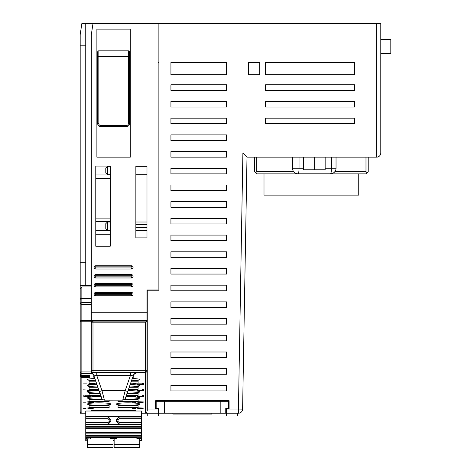 <?xml version="1.0" encoding="UTF-8"?>
<svg xmlns="http://www.w3.org/2000/svg" width="471" height="471" viewBox="0 0 471 471"><rect width="100%" height="100%" fill="white"/><g stroke="black" fill="none" stroke-linecap="round" stroke-linejoin="round"><path stroke-width="0.71" d="M91.81 408.857L93.223 408.439L88.46 408.063L93.223 407.874L87.406 408.039L92.34 408.551L88.636 408.787L91.81 408.704M134.718 373.762L136.031 373.421A2.785 2.761 29.3 0 0 133.64 374.757M136.031 373.421L136.095 373.309C136.013 372.95 134.117 372.749 130.414 372.708L130.414 375.475L96.761 375.475L93.711 375.169L93.523 374.733M130.414 372.708L96.761 372.708L92.987 372.849L92.298 373.668A2.785 2.761 150.5 0 1 93.535 374.763M89.649 375.575L89.649 376.512L89.649 375.575L81.854 375.575L80.188 374.015L80.188 371.937L81.854 371.937L81.854 373.597A1.672 1.66 180 0 1 80.188 371.937L80.188 375.181L81.854 376.747L89.649 376.747L89.649 377.683L81.854 377.683L80.188 375.911L80.188 374.916L80.188 411.313L80.188 375.911M89.649 376.512L81.854 376.512L80.188 374.739M116.372 404.065A11.693 1.225 180 0 0 128.059 405.284A11.693 1.225 180 0 0 139.752 404.065A11.693 1.225 180 0 0 128.059 402.84A11.693 1.225 180 0 0 116.372 404.065M101.177 396.753A11.693 1.225 180 0 0 87.423 397.954A11.693 1.225 180 0 0 102.272 399.131M124.897 399.131A11.693 1.225 180 0 0 139.752 397.954A11.693 1.225 180 0 0 125.992 396.753M99.016 390.624A11.693 1.225 180 0 0 87.423 391.843A11.693 1.225 180 0 0 99.864 393.061M127.311 393.061A11.693 1.225 180 0 0 139.752 391.843A11.693 1.225 180 0 0 128.153 390.624M96.926 384.536A11.693 1.225 180 0 0 87.423 385.731A11.693 1.225 180 0 0 97.756 386.95M129.413 386.95A11.693 1.225 180 0 0 139.752 385.731A11.693 1.225 180 0 0 130.243 384.536M94.848 378.484A11.693 1.225 180 0 0 87.423 379.626A11.693 1.225 180 0 0 95.642 380.792M131.533 380.792A11.693 1.225 180 0 0 139.752 379.626A11.693 1.225 180 0 0 132.322 378.484M94.182 376.553L93.128 376.953L94.483 377.412M132.722 377.365L133.976 377.077A2.785 2.761 29.3 0 0 132.704 377.377M133.976 377.077L132.987 376.553M87.423 404.065A11.693 1.225 180 0 0 99.11 405.284A11.693 1.225 180 0 0 110.803 404.065A11.693 1.225 180 0 0 99.11 402.84A11.693 1.225 180 0 0 87.423 404.065M109.131 405.608L89.09 405.608L89.09 407.603L109.131 407.603L109.131 405.608L109.131 407.603M138.08 405.608L118.038 405.608L118.038 407.603L138.08 407.603L138.08 405.608L138.08 407.603M102.637 399.496L89.09 399.496L89.09 401.492L109.131 401.492L109.131 400.15L109.131 401.492M118.038 401.492L118.038 400.15L118.038 401.492L138.08 401.492L138.08 399.496L138.08 401.492M138.08 399.496L124.538 399.496M99.976 393.385L89.09 393.385L89.09 395.381L100.682 395.381M126.493 395.381L138.08 395.381L138.08 393.385L138.08 395.381M138.08 393.385L127.199 393.385M97.868 387.274L89.09 387.274L89.09 389.276L98.557 389.276M128.618 389.276L138.08 389.276L138.08 387.274L138.08 389.276M138.08 387.274L129.301 387.274M95.772 381.169L89.09 381.169L89.09 383.164L96.455 383.164M130.714 383.164L138.08 383.164L138.08 381.169L138.08 383.164M138.08 381.169L131.403 381.169M138.709 408.622L140.829 408.881L143.119 408.528L138.533 407.992L143.649 408.08L138.18 407.851L137.126 408.039L137.479 408.245L142.059 408.551L138.709 408.622M135.713 408.316L132.539 408.316L135.713 408.363M92.516 408.81L93.223 408.716M83.526 408.174L85.993 408.292L83.526 408.292M138.709 402.517L140.829 402.776L143.119 402.422L138.533 401.881L143.649 401.975L138.18 401.739L137.126 401.928L137.479 402.14L142.059 402.446L138.709 402.517M135.713 402.21L132.539 402.21L135.713 402.258M88.99 402.517L91.103 402.776L93.399 402.422L88.813 401.881L93.923 401.975L88.46 401.739L87.406 401.928L87.759 402.14L92.34 402.446L88.99 402.517M83.526 402.069L85.993 402.187L83.526 402.187M142.589 395.558L142.589 396.076L138.009 396.076L142.589 396.217L142.589 396.523L137.302 396.523L143.649 396.664L143.649 395.558L142.589 395.799M129.013 395.817L129.013 396.17L131.662 396.17L130.073 396.029L130.779 395.722L134.836 395.934L134.306 396.452L129.896 396.594L135.889 396.288L135.713 395.817L134.659 395.628L130.073 395.893M97.097 395.558L97.097 396.076L92.516 396.076L97.097 396.217L97.097 396.523L91.81 396.523L98.156 396.664L98.156 395.558L97.097 395.799M83.526 395.817L83.526 396.17L86.169 396.17L84.586 396.029L85.286 395.722L89.343 395.934L88.813 396.452L84.409 396.594L90.403 396.288L90.226 395.817L89.166 395.628L84.586 395.893M142.589 389.446L142.589 389.964L138.009 389.964L142.589 390.106L142.589 390.412L137.302 390.412L143.649 390.553L143.649 389.446L142.589 389.688M133.423 389.847L135.889 389.964L133.423 389.964M92.693 389.446L92.693 389.964L88.106 389.964L92.693 390.106L92.693 390.412L87.406 390.412L93.753 390.553L93.753 389.446L92.693 389.688M83.526 389.847L85.993 389.964L83.526 389.964M142.589 383.335L142.589 383.853L138.009 383.853L142.589 383.995L142.589 384.301L137.302 384.301L143.649 384.442L143.649 383.335L142.589 383.577M135.889 383.877L132.716 383.877L135.889 383.924M93.399 383.335L93.399 383.853L88.813 383.853L93.399 383.995L93.399 384.301L88.106 384.301L94.453 384.442L94.453 383.335L93.399 383.577M86.699 383.877L83.526 383.877L86.699 383.924M91.321 411.012L91.321 410.688L135.854 410.688L135.854 411.012M89.09 407.603L89.09 405.608M118.038 407.603L118.038 405.608M89.09 401.492L89.09 399.496M89.09 395.381L89.09 393.385M89.09 389.276L89.09 387.274M89.09 383.164L89.09 381.169M93.199 377.077A2.785 2.761 150.7 0 1 94.471 377.377M93.128 376.953A2.785 2.761 150.7 0 1 94.43 377.271M134.047 376.953A2.785 2.761 29.3 0 0 132.74 377.271M145.315 412.985A1.672 1.672 0 0 0 146.987 411.313L146.987 370.765A1.672 1.66 180 0 1 145.315 372.431L145.315 412.979L141.418 412.985L145.315 412.979A1.672 1.66 0 0 0 146.987 411.313L146.987 321.134L92.987 321.134L92.987 322.8L91.321 322.8L91.321 322.429L91.321 372.061A1.672 1.666 180 0 0 92.275 373.568A2.785 2.761 151.2 0 1 93.7 375.146L99.352 391.595L93.711 375.169M91.321 320.304L81.854 320.304L81.854 321.817L80.188 321.817L80.188 34.683L81.854 23.55L92.987 23.55L91.321 34.683L91.321 312.226L146.987 312.226L146.987 321.134L145.315 322.8L92.987 322.8L92.987 370.765L145.315 370.765L145.315 372.431L92.987 372.431A1.672 1.66 180 0 1 91.321 370.765L92.987 370.765L92.987 372.849A1.672 1.66 180 0 1 91.321 371.189L91.651 373.173L93.564 374.81M92.357 373.721L92.298 373.668A1.672 1.666 180 0 1 91.321 372.149L91.321 372.037M91.321 370.765L91.321 371.937L81.854 371.937L81.854 321.817L91.427 321.817L91.321 322.429M91.321 312.226L91.321 320.574L146.987 320.574M91.321 285.561L80.188 285.556M92.457 320.574L91.427 321.817M80.188 371.937L80.188 290.089M89.649 376.747L89.649 377.683M91.321 286.916L81.854 286.916L80.188 288.688M80.188 373.744L80.188 413.226L85.751 413.226M80.188 302.906L80.188 321.817A1.672 1.513 0 0 1 81.854 320.304L81.854 304.378A1.672 1.472 180 0 1 80.188 302.906L81.854 302.729L81.854 298.997L80.188 299.167A1.672 0.812 0 0 1 81.854 298.355L81.854 286.916M80.188 262.706L85.751 262.706L85.751 285.579M85.751 262.706L85.751 23.55M80.188 45.817L85.751 45.817M92.987 23.55L380.792 23.55L380.792 152.981A4.174 4.174 0 0 1 376.617 157.155L376.617 152.981L380.792 152.981M147.264 411L147.264 289.924M146.987 312.226L146.987 289.924L158.121 289.924L158.121 23.55M158.957 23.55L158.957 290.76L147.264 290.76M158.957 413.226L158.957 408.469L156.172 408.469L158.957 408.634L158.957 413.226L225.756 413.226L225.756 408.634L228.541 408.469L225.756 408.469L225.756 413.226M158.397 401.263L191.803 401.263M225.091 401.28L228.541 401.292L228.541 408.469M225.756 400.709L225.756 401.263L226.315 401.263M237.449 413.226L237.449 416.011L226.315 416.011L226.315 413.226L238.426 413.226A4.174 4.174 0 0 0 242.6 409.128A4.174 4.174 0 0 1 238.426 413.226L238.426 409.052L229.1 409.052L229.1 400.709L158.397 400.709L158.397 401.286L228.541 401.292M158.397 413.226L147.264 413.226L147.264 416.011L158.397 416.011L158.397 409.046L147.264 409.052M141.418 413.226L146.987 413.226M158.397 408.634L158.397 409.046M226.315 413.226L226.315 408.634M229.1 409.052L226.315 409.046M226.315 400.709L226.315 401.121M158.397 401.121L156.172 401.121L156.172 408.469M158.397 401.28L156.172 401.292M164.52 401.268L164.52 413.226M220.192 401.268L220.192 413.226M158.397 400.709L155.618 400.709L155.618 409.046M265.562 74.765L265.562 62.519L354.628 62.519L354.628 74.765L265.562 74.765M226.592 62.519L226.592 74.765L170.926 74.765L170.926 62.519L226.592 62.519M259.715 62.519L259.715 74.765L248.582 74.765L248.582 62.519L259.715 62.519M354.628 84.786L354.628 90.35L265.562 90.35L265.562 84.786L354.628 84.786M354.628 101.483L354.628 107.052L265.562 107.052L265.562 101.483L354.628 101.483M354.628 118.186L354.628 123.755L265.562 123.755L265.562 118.186L354.628 118.186M170.926 90.35L170.926 84.786L226.592 84.786L226.592 90.35L170.926 90.35M170.926 107.052L170.926 101.483L226.592 101.483L226.592 107.052L170.926 107.052M170.926 123.755L170.926 118.186L226.592 118.186L226.592 123.755L170.926 123.755M170.926 140.452L170.926 134.889L226.592 134.889L226.592 140.452L170.926 140.452M170.926 157.155L170.926 151.585L226.592 151.585L226.592 157.155L170.926 157.155M170.926 173.852L170.926 168.288L226.592 168.288L226.592 173.852L170.926 173.852M170.926 190.555L170.926 184.991L226.592 184.991L226.592 190.555L170.926 190.555M170.926 207.258L170.926 201.688L226.592 201.688L226.592 207.258L170.926 207.258M170.926 223.955L170.926 218.391L226.592 218.391L226.592 223.955L170.926 223.955M170.926 240.657L170.926 235.088L226.592 235.088L226.592 240.657L170.926 240.657M170.926 257.354L170.926 251.791L226.592 251.791L226.592 257.354L170.926 257.354M170.926 274.057L170.926 268.494L226.592 268.494L226.592 274.057L170.926 274.057M170.926 290.76L170.926 285.19L226.592 285.19L226.592 290.76L170.926 290.76M170.926 307.457L170.926 301.893L226.592 301.893L226.592 307.457L170.926 307.457M170.926 324.16L170.926 318.59L226.592 318.59L226.592 324.16L170.926 324.16M170.926 340.857L170.926 335.293L226.592 335.293L226.592 340.857L170.926 340.857M170.926 357.56L170.926 351.996L226.592 351.996L226.592 357.56L170.926 357.56M170.926 374.262L170.926 368.693L226.592 368.693L226.592 374.262L170.926 374.262M170.926 390.959L170.926 385.396L226.592 385.396L226.592 390.959L170.926 390.959M110.243 246.221L110.243 166.063L95.772 166.063L95.772 246.221L110.243 246.221M146.987 237.873L146.987 166.063L135.854 166.063L135.854 237.873L146.987 237.873M96.885 29.12L96.885 157.155L130.284 157.155L130.284 29.12L96.885 29.12M376.617 157.155L246.998 157.155L242.895 152.981L376.617 152.981L376.617 23.55M242.895 152.981L238.426 409.052L242.6 409.128L246.998 157.155M81.854 412.985L81.854 412.985A1.672 1.672 0 0 1 80.188 411.313A1.672 1.66 0 0 0 81.854 412.979L85.751 412.979L81.854 412.985L81.854 377.683M92.987 321.134A1.672 1.672 0 0 0 91.321 322.8A1.672 1.672 0 0 1 92.987 321.134L92.987 320.574M96.761 372.708L96.761 375.475L101.983 390.689L125.186 390.689L122.737 400.132L104.432 400.15L101.983 390.689L99.352 391.595L101.807 398.26M136.095 373.309A2.785 2.761 29.3 0 0 133.682 374.686M133.658 374.728L133.664 374.71A2.785 2.761 29.3 0 0 133.47 375.146L125.368 398.26M133.464 375.169L127.818 391.595L125.186 390.689L130.414 375.475L133.464 375.169L133.664 374.716M365.985 157.155L365.985 171.627L367.097 172.739L368.216 171.627L368.216 157.155M254.54 157.155L254.54 171.627L256.766 173.852L365.985 173.852L367.097 172.739M255.653 172.739L256.766 171.627L256.766 157.155M365.985 171.627L334.881 171.627M293.663 171.627L256.766 171.627M358.749 173.852L358.749 195.118L264.001 195.118L264.001 173.852M325.155 157.155L325.155 169.79L303.389 169.79L303.389 157.155M314.269 157.155L314.269 169.79M292.503 157.155L292.503 168.229A5.57 5.57 0 0 0 298.072 173.799A5.57 5.57 0 0 1 292.503 168.229L299.038 168.229A5.57 0.966 -90 0 1 298.072 173.799L330.471 173.799A5.57 0.966 -90 0 0 331.437 168.229L325.155 168.229M336.035 168.229A5.57 5.57 0 0 1 330.471 173.799A5.57 5.57 0 0 0 336.035 168.229L336.035 157.155L336.035 168.229L331.437 168.229L331.437 157.155M95.772 174.971L110.243 174.971M95.772 178.586L110.243 178.586M135.854 227.681L146.987 227.681M135.854 224.685L146.987 224.685M135.854 172.015L146.987 172.015M135.854 169.018L146.987 169.018M95.772 234.252L110.243 234.252M95.772 221.729L110.243 221.729M95.772 218.108L110.243 218.108M95.772 230.637L110.243 230.637M105.792 223.678L105.792 226.18C105.792 229.401 105.792 229.401 105.792 226.18C105.792 222.966 105.792 222.966 105.792 226.18L105.792 228.688L107.465 230.36L107.465 222.006L105.792 223.678L105.792 228.688M105.792 168.012L105.792 170.514C105.792 173.734 105.792 173.734 105.792 170.514C105.792 167.299 105.792 167.299 105.792 170.514L105.792 173.022L107.465 174.688L107.465 166.34L105.792 168.012L105.792 173.022M96.885 87.594L97.721 87.594M129.454 87.594L130.284 87.594M95.772 265.732A1.672 1.672 0 0 0 94.1 267.404A1.672 1.672 0 0 0 95.772 269.071L131.397 269.071A1.672 1.672 0 0 0 133.069 267.404A1.672 1.672 0 0 0 131.397 265.732L95.772 265.732A1.672 1.672 0 0 0 94.1 267.404A1.672 1.672 0 0 0 95.772 269.071L95.772 267.958L131.397 267.958A0.559 0.559 0 0 0 131.957 267.404A0.559 0.559 0 0 0 131.397 266.845L95.772 266.845L95.772 265.732M131.397 295.794A1.672 1.672 0 0 0 133.069 294.122A1.672 1.672 0 0 0 131.397 292.456L95.772 292.456A1.672 1.672 0 0 0 94.1 294.122A1.672 1.672 0 0 0 95.772 295.794L131.397 295.794L131.397 294.681A0.559 0.559 0 0 0 131.957 294.122A0.559 0.559 0 0 0 131.397 293.568L95.772 293.568A0.559 0.559 0 0 0 95.219 294.122A0.559 0.559 0 0 0 95.772 294.681L131.397 294.681M131.397 286.886A1.672 1.672 0 0 0 133.069 285.214A1.672 1.672 0 0 0 131.397 283.548L95.772 283.548A1.672 1.672 0 0 0 94.1 285.214A1.672 1.672 0 0 0 95.772 286.886L131.397 286.886L131.397 285.773A0.559 0.559 0 0 0 131.957 285.214A0.559 0.559 0 0 0 131.397 284.661L95.772 284.661A0.559 0.559 0 0 0 95.219 285.214A0.559 0.559 0 0 0 95.772 285.773L131.397 285.773M131.397 277.978A1.672 1.672 0 0 0 133.069 276.306A1.672 1.672 0 0 0 131.397 274.64L95.772 274.64A1.672 1.672 0 0 0 94.1 276.306A1.672 1.672 0 0 0 95.772 277.978L131.397 277.978L131.397 276.866A0.559 0.559 0 0 0 131.957 276.306A0.559 0.559 0 0 0 131.397 275.753L95.772 275.753A0.559 0.559 0 0 0 95.219 276.306A0.559 0.559 0 0 0 95.772 276.866L131.397 276.866M158.957 400.709L158.957 401.263M158.957 62.519L158.121 62.519M172.875 413.226L172.875 414.062L211.838 414.062L211.838 413.226M380.792 53.612L390.812 53.612L390.812 39.694L380.792 39.694M137.479 408.245L138.18 407.851M142.943 408.716L142.236 408.81M133.952 408.275L134.306 408.275M87.7 407.957L88.46 407.851M137.42 401.845L138.18 401.957M142.943 402.611L142.059 402.222M133.952 402.169L134.306 402.169M87.7 401.845L88.46 401.957M93.223 402.611L92.34 402.222M142.589 396.388L143.649 396.388L143.649 395.558M134.818 396.294L135.889 395.934M97.097 396.388L98.156 396.388L98.156 395.558M89.331 396.294L90.403 395.934M142.589 390.276L143.649 390.276L143.649 389.446M92.693 390.276L93.753 390.276L93.753 389.446M142.589 384.165L143.649 384.165L143.649 383.335M134.129 383.836L134.482 383.836M93.399 384.165L94.453 384.165L94.453 383.335M84.933 383.836L85.286 383.836M85.751 418.672L85.751 422.575L108.047 422.575L109.16 421.463L109.16 419.791L108.053 418.672L85.751 418.672L85.751 411.012L141.418 411.012L141.418 440.774L139.752 440.768L141.418 440.774M141.418 436.794L85.751 436.794L85.751 422.575M85.751 436.794L85.751 438.725L90.208 438.948M85.751 440.774L87.423 440.774L85.751 440.774L85.751 438.725M136.967 437.736L141.418 437.736L136.967 437.736L136.967 437.341L85.751 437.341L136.967 437.353M90.208 438.725L90.208 437.353M110.238 438.948L110.008 437.353M90.214 438.948L90.444 437.353M113.028 444.483L113.028 438.948L87.423 438.948L87.423 447.45L113.028 447.45L113.028 444.483L87.423 444.483M116.938 438.948L117.161 437.353M136.955 438.948L136.731 437.353M139.752 444.483L139.752 438.948L114.141 438.948L114.141 447.45L139.752 447.45L139.752 444.483L114.141 444.483M85.751 432.207L141.418 432.207M85.751 428.675L141.418 428.675M85.751 426.997L141.418 426.997M85.751 433.891L141.418 433.891M85.751 432.413L141.418 432.413M85.751 433.862L141.418 433.862M85.751 428.645L141.418 428.645M85.751 427.203L141.418 427.203M141.418 422.575L119.122 422.575L118.009 421.463L118.009 419.791L116.313 419.579L116.313 421.492L119.092 424.277L108.077 424.277L110.862 421.492L110.862 419.579L108.053 417.012L108.053 418.672M116.313 419.579L119.086 416.782L108.083 416.782L110.862 419.579M85.751 416.511L141.418 416.511M118.009 421.463L116.343 421.463L116.343 419.791L119.122 417.012L141.418 417.012M85.751 424.247L108.047 424.247L110.832 421.463L110.832 419.791L109.16 419.791M128.336 50.827L128.336 123.755L129.454 123.755A2.785 2.785 0 0 1 126.67 126.534A2.785 2.785 0 0 0 129.454 123.755L129.454 51.94A1.113 1.113 0 0 0 128.336 50.827L98.833 50.827A1.113 1.113 0 0 0 97.721 51.94L97.721 56.396L98.833 56.396L98.833 50.827M128.336 123.755A1.672 1.672 0 0 1 126.67 125.421L126.67 126.534L100.506 126.534A2.785 2.785 0 0 1 97.721 123.755L97.721 56.396M81.854 375.575L81.854 373.597L92.11 373.597M91.321 298.355L81.854 298.355L81.854 298.997L91.321 298.997M146.987 370.765L145.315 370.765L145.315 322.8M91.321 304.378L81.854 304.378L81.854 302.729L91.321 302.729M303.389 168.229L299.038 168.229L299.038 157.155M95.772 266.845A0.559 0.559 0 0 0 95.219 267.404A0.559 0.559 0 0 0 95.772 267.958M131.397 293.568L131.397 292.456M95.772 293.568L95.772 292.456M95.772 294.681L95.772 295.794M131.397 284.661L131.397 283.548M95.772 284.661L95.772 283.548M95.772 285.773L95.772 286.886M131.397 275.753L131.397 274.64M95.772 275.753L95.772 274.64M95.772 276.866L95.772 277.978M131.397 267.958L131.397 269.071M131.397 266.845L131.397 265.732M114.141 440.768L113.028 440.768L114.141 440.774M85.751 439.832L87.423 439.832M141.418 440.208L139.752 440.208M114.141 440.208L113.028 440.208M117.144 437.494L110.02 437.429M141.418 438.548L136.902 438.548M116.991 438.548L110.179 438.548M141.418 435.687L85.751 435.687M141.418 426.561L85.751 426.561M141.418 424.336L85.751 424.336M108.047 422.575L108.077 424.277M119.092 424.277L116.313 421.492M141.418 424.247L119.122 424.247L119.122 422.575M118.009 419.791L119.122 418.672L141.418 418.672M110.862 421.492L109.16 421.463M108.083 416.782L85.751 417.012M119.122 418.672L119.086 416.782M129.454 56.396L98.833 56.396L98.833 123.755A1.672 1.672 0 0 0 100.506 125.421L100.506 126.534A2.785 2.785 0 0 1 97.721 123.755L98.833 123.755M126.67 125.421L100.506 125.421M225.756 409.052L226.315 409.052M134.783 373.709L133.605 374.822M104.432 400.15C100.14 399.014 101.971 396.788 99.352 391.595M127.818 391.595C125.41 395.581 127.794 397.93 122.743 400.15M135.854 230.36L146.987 230.36M135.854 222.006L146.987 222.006M135.854 174.688L146.987 174.688M135.854 166.34L146.987 166.34M110.243 230.36L107.465 230.36M110.243 222.006L107.465 222.006M110.243 166.34L107.465 166.34M110.243 174.688L107.465 174.688M158.397 409.052L158.957 409.052"/></g></svg>
